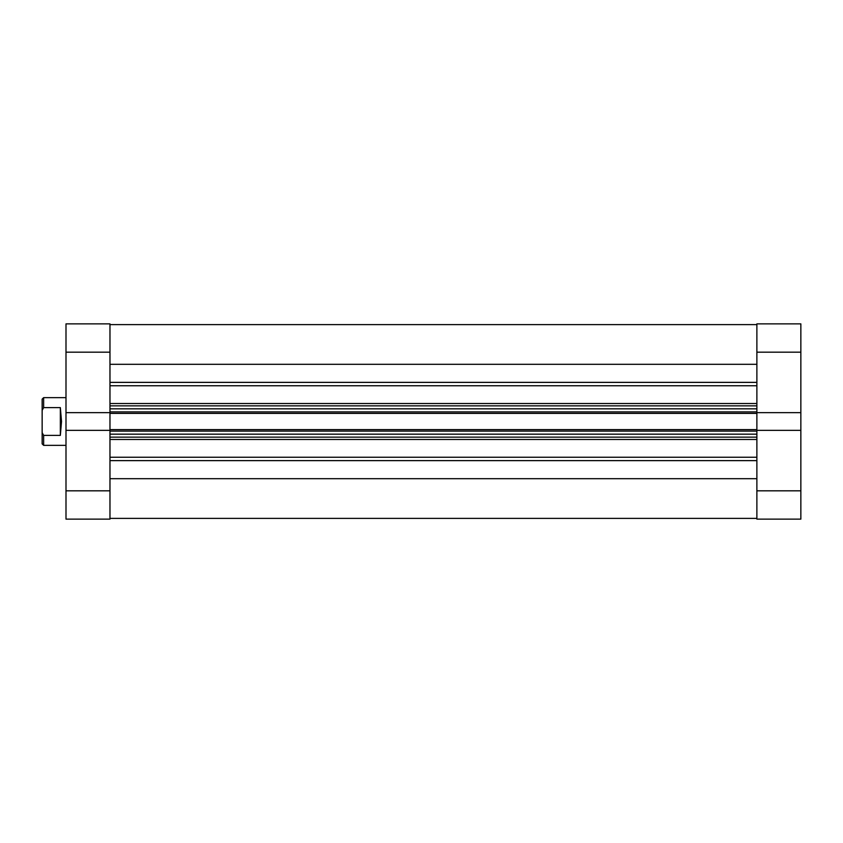 <?xml version="1.0" encoding="UTF-8"?>
<svg xmlns="http://www.w3.org/2000/svg" width="843" height="843" viewBox="0 0 843 843"><rect width="100%" height="100%" fill="white"/><g stroke="black" fill="none" stroke-linecap="round" stroke-linejoin="round"><path stroke-width="1.26" d="M65.996 352.184L65.996 323.87L109.969 323.87L109.969 352.184L65.996 352.184L65.996 430.351L109.969 430.351L109.969 519.13L65.996 519.13L65.996 490.816L109.969 490.816M65.996 430.351L65.996 490.816M109.969 352.184L109.969 412.649L65.996 412.649M109.969 430.351L109.969 412.649M756.877 412.649L800.85 412.649L800.85 352.184L756.877 352.184L756.877 413.376L109.969 413.376M109.969 429.624L756.877 429.624L756.877 413.376M756.877 429.624L756.877 490.816L800.85 490.816L800.85 412.649M109.969 364.313L756.877 364.313M109.969 478.687L756.877 478.687M109.969 324.618L756.877 324.618M756.877 437.148L109.969 437.148M109.969 405.852L756.877 405.852M800.85 490.816L800.85 519.13L756.877 519.13L756.877 490.816M756.877 352.184L756.877 323.87L800.85 323.87L800.85 352.184M800.85 430.351L756.877 430.351M65.996 397.654L43.636 397.654L43.636 407.601L60.338 407.601L61.528 421.5L60.338 435.399L43.636 435.399L43.636 445.346L65.996 445.346M43.636 445.346L42.15 443.861L42.15 399.139L43.636 397.654M43.636 435.399L42.15 432.659M42.15 410.341L43.636 407.601M60.338 435.399L60.338 407.601M109.969 382.374L756.877 382.374M109.969 457.243L756.877 457.243M109.969 403.512L756.877 403.512M756.877 385.757L109.969 385.757M756.877 439.488L109.969 439.488M756.877 460.626L109.969 460.626M756.877 431.11L109.969 431.11M109.969 434.166L756.877 434.166M109.969 411.89L756.877 411.89M756.877 408.834L109.969 408.834M109.969 518.382L756.877 518.382"/></g></svg>
